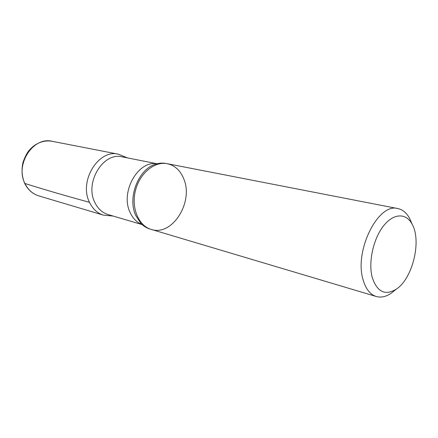 <?xml version="1.0" encoding="UTF-8"?>
<svg xmlns="http://www.w3.org/2000/svg" width="438" height="438" viewBox="0 0 438 438"><rect width="100%" height="100%" fill="white"/><g stroke="black" fill="none" stroke-linecap="round" stroke-linejoin="round"><path stroke-width="0.66" d="M372.278 277.615C368.139 262.592 373.176 239.099 383.37 226.096C393.516 212.945 406.327 212.748 412.257 224.426C421.728 241.256 412.552 278.595 396.357 289.118C385.232 295.891 377.206 292.058 372.278 277.615M394.43 290.657L391.342 293.126C386.146 296.723 381.126 297.851 376.28 296.504C370.192 294.571 365.812 289.058 363.151 279.975C353.871 251.084 378.235 202.411 397.89 208.576C402.807 209.627 406.732 212.956 409.667 218.551L411.26 222.17M151.17 229.392C138.627 225.849 131.071 208.061 135.424 190.694C139.612 173.289 154.559 161.025 167.316 163.702C154.559 161.025 139.612 173.289 135.424 190.694C131.071 208.061 138.627 225.849 151.17 229.392C172.205 236.673 193.87 202.082 183.774 178.879C180.396 170.502 174.904 165.444 167.316 163.702L166.029 163.456C162.514 162.783 158.934 163.067 155.276 164.316C138.309 169.353 127.332 197.746 135.736 215.447L140.79 223.27C143.45 226.068 146.495 227.984 149.916 229.014L376.28 296.504M142.158 224.612L108.044 214.549C102.229 212.742 97.811 208.68 94.789 202.361C84.512 182.416 103.423 151.767 122.218 156.864L157.116 163.763M89.5 202.318C78.555 181.25 98.555 148.86 118.49 154.214C98.555 148.86 78.555 181.25 89.5 202.318C92.708 208.964 97.378 213.251 103.51 215.167C97.378 213.251 92.708 208.964 89.5 202.318C64.972 195.622 43.45 189.342 24.933 183.478M142.071 224.53C136.787 222.449 132.769 218.365 130.015 212.277C120.083 191.997 138.178 160.193 156.996 163.796M25.229 184.091C14.498 165.006 33.036 136.284 52.226 141.31C45.284 140.133 38.801 141.939 32.773 146.735C29.68 149.812 27.096 151.187 23.017 162.252C21.287 169.911 21.916 177.111 24.911 183.856C28.109 189.972 32.74 193.985 38.812 195.89C32.916 194.05 28.388 190.114 25.229 184.091M412.257 224.426L409.667 218.551M396.357 289.118L391.342 293.126M397.89 208.576L167.316 163.702M127.458 157.899L118.49 154.214L52.226 141.31M113.168 216.06L103.51 215.167L38.812 195.89"/></g></svg>
